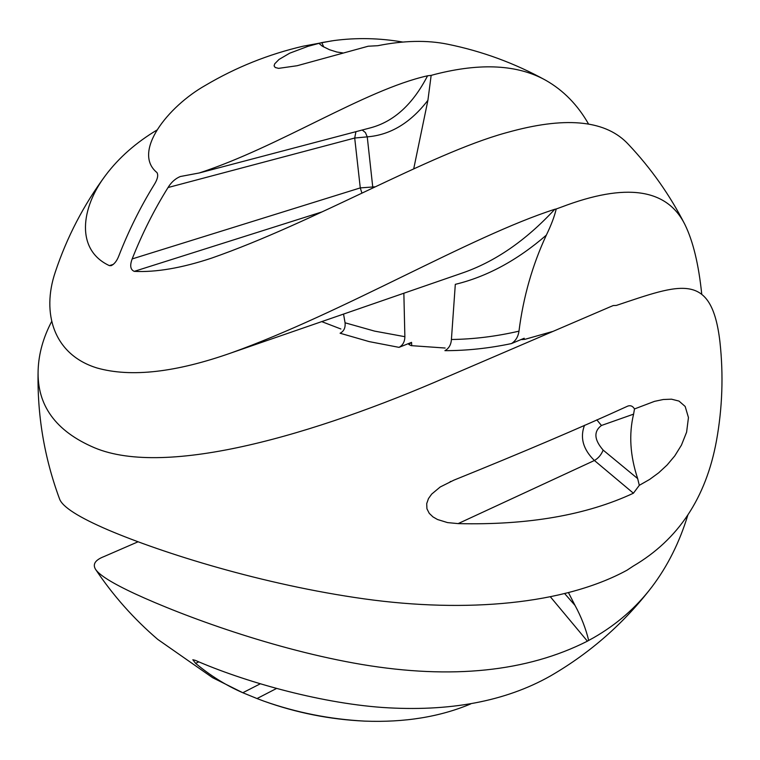 <?xml version="1.0" encoding="UTF-8"?>
<svg xmlns="http://www.w3.org/2000/svg" width="760" height="760" viewBox="0 0 760 760"><rect width="100%" height="100%" fill="white"/><g stroke="black" fill="none" stroke-linecap="round" stroke-linejoin="round"><path stroke-width="1.14" d="M137.997 541.813L103.949 556.596C95.209 559.996 92.425 564.262 95.579 569.373C99.455 575.225 112.556 583.347 134.9 593.75C183.673 616.293 274.882 649.771 361.808 664.468C451.715 679.525 526.917 671.764 587.404 641.174L550.553 597.028M38.133 370.006C37.021 414.333 44.156 457.301 59.536 498.892C62.348 506.901 78.698 517.313 108.566 530.128C162.421 552.966 262.077 584.573 364.315 598.88C466.697 613.149 564.461 604.285 627.01 570.209L633.279 566.067C678.271 539.657 706.002 497.923 716.452 440.866C722.389 408.063 723.548 375.088 719.948 341.952C711.645 270.455 680.247 284.126 616.312 305.434L613.253 305.548L609.539 307.106L446.956 376.96C315.352 434.349 166.459 478.03 94.553 447.783C55.67 431.243 36.86 405.308 38.133 370.006C38.732 353.675 43.254 337.488 51.689 321.433M588.563 124.041C577.704 104.965 563.492 90.421 545.936 80.398C514.986 63.298 482.182 51.224 447.516 44.184C426.949 40.005 403.702 40.517 377.786 45.704L368.182 46.227L297.122 65.73L278.606 68.362L275.215 67.507L274.094 65.864L274.692 63.84L278.996 59.461L289.712 53.191L307.981 46.331L321.793 42.588L333.858 40.575C356.516 37.544 379.487 38.038 402.772 42.047M231.429 352.83L461.301 273.372C494.447 262.172 525.606 240.806 554.781 209.285C469.955 236.588 342.808 312.863 231.429 352.83C175.788 372.457 131.043 377.53 97.204 368.04C53.267 354.673 41.534 312.692 55.224 272.27C66.88 237.186 83.714 204.81 105.754 175.123C118.959 157.595 136.107 142.519 157.196 129.893M554.781 209.285L556.206 208.99C554.543 216.277 551.256 224.998 546.336 235.144C517.265 260.319 486.922 276.716 455.306 284.344L451.411 339.492C473.556 339.226 496.081 336.442 518.975 331.16C523.288 297.084 532.408 265.078 546.336 235.144M701.746 294.234C698.697 264.461 693.091 241.243 684.931 224.58C666.966 188.423 625.86 182.571 561.611 207.014L556.206 208.99M684.931 224.58C669.95 195.187 651.139 168.482 628.501 144.476C606.746 120.773 568.043 116.308 512.401 131.071L505.637 132.905C429.39 154.005 315.067 222.015 211.536 258.144C181.716 268.033 155.952 272.441 134.244 271.367C130.397 269.695 129.703 265.553 132.164 258.932L360.278 187.9L354.702 138.035L355.937 131.67M413.734 168.739L427.909 100.291C410.609 122.816 390.393 135.014 367.251 136.857L354.702 138.035L168.045 187.53C154.147 209.807 142.186 233.605 132.164 258.932M168.045 187.53C171.228 182.295 175.303 178.619 180.281 176.529L199.262 172.966L370.69 127.784C393.927 121.572 412.889 104.243 427.576 75.791C364.828 89.861 279.205 146.908 199.262 172.966M427.576 75.791L431.158 75.382L427.909 100.291M545.936 80.398C517.873 64.638 480.918 62.614 435.062 74.319L431.158 75.382M95.579 569.373C113.116 595.564 133.836 618.906 157.766 639.407L212.629 677.702L242.81 692.74L260.205 683.848M276.459 688.512L257.022 698.554L263.853 701.128C296.362 712.605 329.983 719.274 364.733 721.116C404.586 722.617 439.907 716.889 470.715 703.922M257.022 698.554L242.81 692.74M198.787 661.865L195.605 663.356C210.254 675.554 225.777 685.254 242.164 692.455M195.605 663.356L192.821 659.746L195.244 660.326C242.05 680.836 317.195 702.725 382.308 707.456C449.302 711.977 505.333 701.48 550.42 675.982L551.019 675.63M564.813 593.769L575.035 605.425C581.21 616.769 585.751 628.434 588.686 640.433L593.579 637.744C616.75 624.463 636.167 607.544 651.842 586.986C667.584 566.2 679.582 542.222 687.838 515.061M588.686 640.433L587.404 641.174M639.303 485.327L649.629 479.436L658.683 472.805L667.119 464.997L674.785 455.867L681.444 445.132L686.603 432.174L688.456 417.553L685.178 406.457L678.984 401.071L671.545 399.19L663.309 399.503L654.493 401.356L634.495 408.947L633.593 414.143L601.436 425.476C593.541 431.49 594.111 439.698 603.145 450.101L637.659 478.591L639.303 485.327L633.413 493.211L594.406 460.493C583.139 449.416 579.842 437.684 584.506 425.267M603.145 450.101C601.322 454.708 598.414 458.175 594.406 460.493L458.147 523.611C527.991 525.274 586.416 515.137 633.413 493.211M458.147 523.611L447.526 522.595L437.475 519.498L432.953 516.885L429.257 513.342L426.94 508.792L426.702 503.642L428.478 498.579L431.67 494.114L440.202 486.989L453.815 480.187C522.149 452.58 580.156 427.88 627.827 406.077L627.931 406.04C630.619 405.156 632.804 406.125 634.495 408.947M105.754 175.123C80.693 207.898 75.515 250.002 109.383 265.63L111.236 265.648C114.399 264.081 116.916 260.851 118.797 255.968C128.582 230.859 140.277 207.271 153.881 185.193C157.5 179.512 158.536 175.313 156.978 172.596C131.85 152.095 167.789 106.58 205.475 85.338C236.018 67.279 268.574 54.236 303.135 46.199L331.92 40.85M343.539 314.079L345.069 322.791L374.585 331.113L404.871 336.69L403.854 293.227M445.151 348.033L411.151 345.638L408.832 344.47L411.549 342.361L411.749 345.705M340.888 328.985L321.717 321.623M404.871 336.69C404.766 341.762 402.819 345.315 399.019 347.358L369.189 341.61L340.1 333.231C343.881 331.293 345.534 327.816 345.069 322.791M575.035 605.425L568.556 592.8M399.019 347.358L411.549 342.361M518.975 331.16C518.168 336.756 515.66 340.898 511.451 343.577L524.219 338.248L524.096 339.492M552.311 331.569L525.169 339.255L521.825 339.596L524.219 338.248M511.451 343.577C488.898 348.327 466.716 350.692 444.913 350.664C448.884 348.46 451.05 344.736 451.411 339.492M361.865 192.916L360.278 187.9L374.68 186.836M637.659 478.591C630.106 455.753 628.748 434.264 633.593 414.143M342.665 52.896L336.803 52.012L329.488 49.713L322.269 46.151L319.038 43.453M321.793 211.973L134.244 271.367M362.216 130.017L365.427 132.572L367.251 136.857L372.818 187.71M109.383 265.63L113.392 264.356M321.793 42.588L323.75 46.987M601.436 425.476L596.818 419.843M263.853 701.128C296.485 712.851 330.106 719.52 364.733 721.116M550.42 675.982L551.399 675.412C590.672 652.517 624.159 623.038 651.842 586.986M450.11 481.726L450.851 481.394"/></g></svg>
